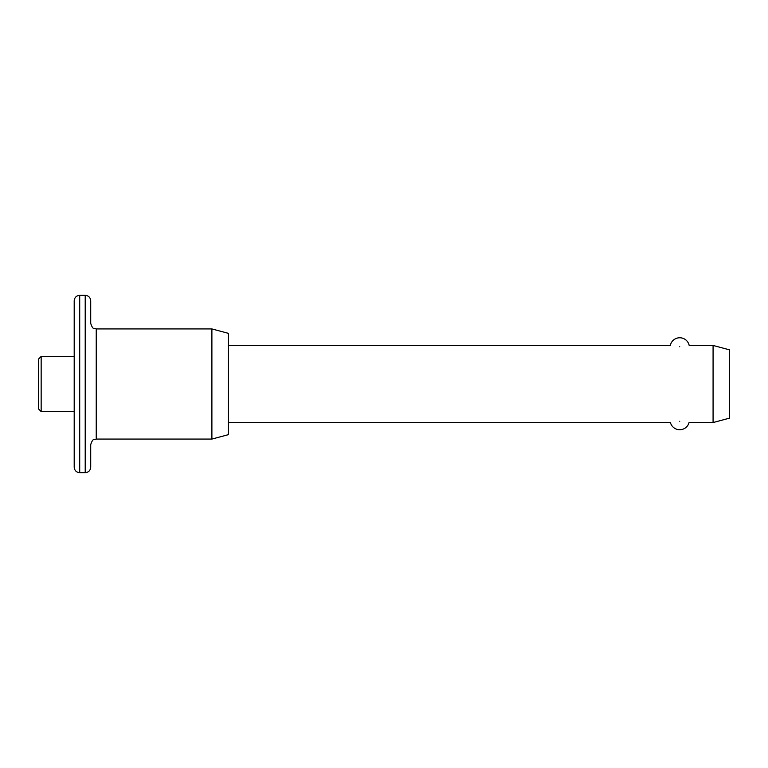 <?xml version="1.0" encoding="UTF-8"?>
<svg xmlns="http://www.w3.org/2000/svg" width="768" height="768" viewBox="0 0 768 768"><rect width="100%" height="100%" fill="white"/><g stroke="black" fill="none" stroke-linecap="round" stroke-linejoin="round"><path stroke-width="1.15" d="M85.21 295.325C88.56 295.651 90.394 297.494 90.72 300.835L90.72 323.414C93.197 330.806 94.464 327.859 96.23 328.925L96.23 439.075C94.464 440.141 93.197 437.194 90.72 444.586L90.72 467.165C90.394 470.506 88.56 472.349 85.21 472.675L85.21 295.325L79.709 295.325L79.709 472.675C76.358 472.349 74.525 470.506 74.198 467.165L74.198 300.835C74.525 297.494 76.358 295.651 79.709 295.325M38.4 408.787L38.4 359.213L41.155 356.458L41.155 411.542L38.4 408.787M679.757 346.742C666.97 345.331 666.97 345.331 679.757 346.742C692.544 345.331 692.544 345.331 679.757 346.742M679.757 421.258C666.97 422.669 666.97 422.669 679.757 421.258C692.544 422.669 692.544 422.669 679.757 421.258M211.891 328.925L228.413 333.35L228.413 434.65L211.891 439.075L211.891 328.925L96.23 328.925M713.078 422.554L713.078 345.446L729.6 349.872L729.6 418.128L713.078 422.554L689.098 422.41A9.638 9.638 0 0 1 670.387 422.419M670.282 345.562A9.638 9.638 0 0 1 689.203 345.562L713.078 345.446M74.198 411.542L41.155 411.542M85.21 472.675L79.709 472.675M211.891 439.075L96.23 439.075M669.84 422.554L228.413 422.554M669.84 345.446L228.413 345.446M74.198 356.458L41.155 356.458"/></g></svg>
